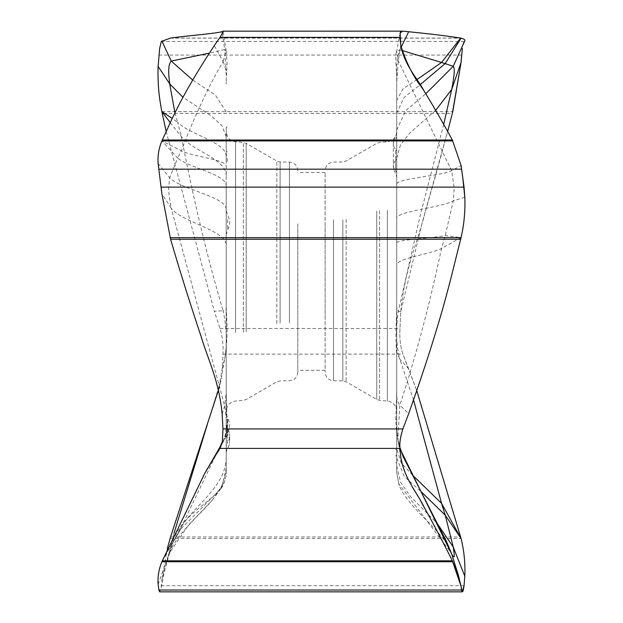 <?xml version="1.0" encoding="UTF-8"?>
<svg xmlns="http://www.w3.org/2000/svg" width="623" height="623" viewBox="0 0 623 623"><rect width="100%" height="100%" fill="white"/><g stroke="black" fill="none" stroke-linecap="round" stroke-linejoin="round"><path stroke-width="0.47" stroke-dasharray="3.12 2.34" d="M400.776 45.479L398.284 60.844L396.734 81.956L396.734 71.622L396.734 472.086L396.734 183.964C396.734 178.754 441.645 175.694 451.691 170.71L461.067 165.484M400.114 33.112L396.781 50.852L398.284 60.844L451.691 170.71L454.253 188.271L453.24 200.933L445.243 235.572L441.559 248.421C430.111 254.441 396.726 258.039 396.734 265.211M396.734 183.964L396.734 81.956M396.734 205.411L396.734 411.242L396.734 205.411M396.734 419.606L396.734 462.749L396.734 418.329L396.734 419.606L395.706 419.606L395.706 418.329L396.734 418.329M396.734 173.412L396.734 132.722L396.734 173.412A6.822 4.68 0 0 0 395.597 170.827L395.597 160.477A6.822 4.68 0 0 0 396.734 157.892M401.874 50.424L399.849 49.926C397.201 56.818 396.158 64.044 396.734 71.622M396.734 81.901C397.365 77.182 394.429 54.777 396.781 50.852L399.849 49.926L401.126 47.293M222.388 33.338L224.654 49.435L209.235 53.157M226.204 185.903L226.204 472.561L226.204 185.903C226.211 174.121 190.28 168.405 177.695 158.063L181.379 150.75C194.438 116.415 208.347 86.69 223.089 61.584L214.296 45.58M158.125 163.506L169.697 177.773L168.685 187.149C168.599 192.149 169.448 199.158 171.247 208.175L161.871 193.698M464.813 197.242L453.24 200.933C441.909 207.436 396.734 211.283 396.734 218.182M396.734 242.775C396.734 239.723 432.658 238.243 445.243 235.572L461.067 237.636L441.559 248.421C428.383 309.911 414.708 359.853 399.849 405.121C397.201 401.399 396.158 397.038 396.734 392.023L396.734 387.514M400.776 457.298L397.832 439.534C395.862 427.105 396.08 425.704 395.839 418.897L396.734 392.365M399.989 448.778L398.284 441.933L396.944 431.061L396.734 423.196L396.944 431.046M396.734 472.086L398.736 483.744L451.387 553.123L446.808 543.988C443.288 538.202 436.365 530.165 426.054 519.878L418.345 511.989C407.084 499.958 400.542 490.527 398.72 483.697M396.734 466.082L400.589 482.186L410.386 496.476L437.011 523.227M396.734 458.224L404.202 476.416L421.016 491.586M412.605 475.209L401.376 463.13L396.734 448.7M413.571 400.098L399.849 359.198L396.742 352.229L396.734 350.601M443.701 124.366L419.7 217.668L398.284 311.469C395.589 329.053 396.111 344.963 399.849 359.198L408.641 368.8L416.818 390.847L402.925 354.137C400.402 347.05 399.421 338.499 399.974 328.492L400.776 311.469L398.284 311.469L396.734 307.458L395.987 330.517C395.94 344.667 396.205 352.073 396.773 352.735L396.742 352.197M396.734 158.195L400.472 144.863L409.942 132.909L435.672 110.372M396.734 129.981L405.775 110.606L425.766 93.769M396.734 113.254L403.899 97.679L420.175 84.681M416.966 79.542L402.855 88.949L396.734 100.342M463.933 42.707L464.813 40.775L464.049 41.43L463.014 44.763L463.613 42.278L464.875 40.659M174.954 112.997L177.703 122.349L172.267 118.44M226.204 156.435C226.211 142.013 190.28 135.012 177.703 122.349L181.379 136.632C194.555 204.959 208.23 260.469 223.089 310.768L214.296 311.243L220.012 328.492C222.536 336.965 223.517 345.516 222.964 354.137L222.162 368.606L218.634 390.255L200.995 443.49M226.204 136.756L221.92 125.675L211.181 115.886L183.03 97.359M226.204 337.417L226.204 131.585L226.204 337.417M226.204 218.984L226.204 234.801L226.204 218.984M226.204 157.518L226.204 127.092L226.204 161.544L226.204 157.518L227.231 157.518L227.231 161.544L226.204 161.544M226.204 446.995L226.204 424.559L226.204 446.995A6.822 6.713 180 0 1 227.34 443.288L227.34 428.328L227.34 443.288A13.644 13.418 0 0 0 229.614 435.866L229.614 441.201A13.644 13.418 180 0 0 227.34 433.779A6.822 6.713 0 0 1 226.204 430.072M226.204 414.427L226.204 437.837L226.204 414.427M220.472 446.263L223.089 441.894C225.736 436.318 226.78 430.75 226.204 425.198M222.162 413.921L224.654 405.955L226.204 392.467L226.928 416.927C227.893 423.905 226.383 438.709 223.299 441.536L219.498 448.217M223.089 441.894C226.827 433.406 227.348 421.421 224.654 405.955L171.247 208.175C181.293 221.983 226.204 230.463 226.204 244.894M226.204 209.258C226.211 196.666 181.036 189.649 169.697 177.773L177.695 158.063L161.879 140.907L181.379 150.75C192.834 156.778 226.211 159.535 226.204 166.084M223.089 61.584C225.736 67.884 226.78 74.737 226.204 82.143L227.091 63.009L226.172 50.837L223.089 61.584M226.204 84.027L226.204 82.026M226.172 50.837L224.654 49.435L226.204 70.905M226.204 111.938L215.324 95.008L192.671 80.048M400.799 457.446L397.832 439.534L399.849 405.121L408.641 413.719M453.606 560.015L461.067 586.336M158.125 584.351L173.49 541.278L177.703 533.833L161.879 561.751L181.379 526.863L218.237 450.086M171.535 545.094L180.608 529.223L177.703 533.833L181.379 526.863C192.834 506.437 226.211 495.752 226.204 472.561M226.204 468.231L222.38 484.935L212.669 499.763L188.512 525.01L169.697 552.617L165.04 568.97L161.053 588.283L159.675 591.85M169.697 552.617C169.059 555.28 167.159 560.762 171.247 545.016L161.871 579.538L161.053 588.283M167.299 548.645L161.871 579.538M222.162 368.606L224.654 358.856L220.877 380.443L207.716 423.181M174.019 533.296L171.247 545.016C181.293 512.067 226.204 491.843 226.204 457.414M408.641 368.8L402.925 354.137C400.402 347.05 399.421 338.499 399.974 328.492L400.776 311.469L422.604 221.11L447.649 131.422M166.131 131.422L214.296 311.243M170.235 122.653L181.379 136.632C192.834 151.031 226.211 158.966 226.204 175.608M226.211 307.092L227.084 325.712C227.45 331.514 226.305 348.008 226.196 348.584L224.654 358.856C227.348 343.865 226.827 327.838 223.089 310.768C225.736 310.044 226.78 308.759 226.204 306.913L226.204 301.439M226.204 471.915L220.83 488.767L180.608 529.215L173.513 541.223M297.825 223.844L297.825 372.196L297.825 223.844M297.825 224.732L297.825 370.319L297.825 224.732M325.113 318.104L325.113 172.509L325.113 318.104M325.113 223.844L325.113 372.196L325.113 223.844M227.231 161.544L227.231 157.518M227.231 127.092L226.204 127.092M227.231 135.004L226.204 135.004M227.231 155.158L226.204 155.158M227.231 151.28L226.204 151.28M395.706 418.329L395.706 419.606M395.706 462.749L396.734 462.749M395.706 455.966L396.734 455.966M395.706 449.572L396.734 449.572M395.706 455.078L396.734 455.078M461.986 171.878L462.391 174.339M400.776 311.469C405.098 267.275 416.81 245.158 424.707 213.946L439.425 161.933L452.368 113.378L162.253 113.378M158.888 55.05L461.596 55.05L462.336 48.36M222.972 31.173L402.925 31.173L400.41 32.116M400.153 32.863L399.974 37.349M170.57 38.065L460.693 38.065M170.118 38.143L461.067 38.143M464.049 41.43L161.341 41.43M161.879 111.587L452.82 111.587M464.049 585.706L161.341 585.706M170.118 538.467L461.067 538.467M170.57 536.964L460.693 536.964M222.964 354.137L402.925 354.137M220.012 328.492L399.974 328.492M235.549 332.604L235.549 141.779L235.549 332.604M243.359 332.285L243.359 142.465L243.359 332.285M246.178 331.864L246.178 143.352L246.178 331.864M276.807 323.516L276.807 161.038L276.807 323.516M280.101 323.088L280.101 161.949L280.101 323.088M289.454 323.01L289.454 162.112L289.454 323.01M333.492 219.818L333.492 380.723L333.492 219.818M342.837 219.748L342.837 380.887L342.837 219.748M346.131 219.312L346.131 381.798L346.131 219.312M376.759 210.963L376.759 399.483L376.759 210.963M379.578 210.543L379.578 400.371L379.578 210.543M387.389 210.224L387.389 401.056L387.389 210.224M227.668 219.771L227.668 229.537L227.668 219.771M226.204 452.329A6.822 6.713 0 0 1 227.34 448.622A13.644 13.418 180 0 0 229.614 441.201A13.644 13.644 0 0 1 227.34 448.739L226.204 452.516M226.204 424.746A6.822 6.713 180 0 0 227.34 428.453A13.644 13.418 0 0 1 229.614 435.866A13.644 13.644 0 0 0 227.34 428.328L226.204 424.559M227.668 418.905L227.668 432.564L227.668 418.905M396.734 136.266A6.822 4.68 180 0 1 395.597 138.859A13.644 9.361 0 0 0 393.323 144.03A13.644 9.361 0 0 0 395.597 149.209L395.597 170.827A13.644 9.361 180 0 1 393.323 165.648A13.644 9.361 180 0 1 395.597 160.477L395.597 149.209A6.822 4.68 180 0 1 396.734 151.794M226.172 50.829L222.972 31.15M396.944 431.061L397.739 437.813L399.966 447.61M398.736 483.744L396.734 472.631M396.742 352.229L396.734 355.733M396.734 70.913L396.734 70.204M226.204 70.991L226.204 70.197M223.299 441.536L218.977 449.183M222.489 441.512L222.349 442.275M171.543 545.086L173.49 541.278M461.643 590.347L459.369 579.896L454.003 561.284M218.626 390.255L220.892 380.365M220.877 380.443L218.369 390.239M212.669 499.763C197.865 516.919 174.027 536.582 169.23 554.478M220.838 488.744L212.552 499.911M220.83 488.767C223.517 486.236 226.616 475.801 226.204 472.631M220.519 446.169L223.252 441.162L225.752 433.406L226.204 425.696L226.204 428.873M463.613 42.278L461.993 46.982M297.825 170.64C297.296 165.477 294.508 162.634 289.454 162.112L280.101 161.949L276.807 161.038L246.178 143.352L243.359 142.465L235.549 141.779C229.864 140.845 226.749 137.442 226.204 131.585M297.825 372.196C297.296 377.351 294.508 380.194 289.454 380.723L280.101 380.887L276.807 381.798L246.178 399.483L243.359 400.371L235.549 401.056C229.864 401.991 226.749 405.386 226.204 411.242M325.113 370.319L297.825 370.319M325.113 172.509L297.825 172.509M396.734 411.242C396.189 405.386 393.074 401.991 387.389 401.056L379.578 400.371L376.759 399.483L346.131 381.798L342.837 380.887L333.492 380.723C328.438 380.194 325.642 377.351 325.113 372.196M396.734 131.585C396.189 137.442 393.074 140.845 387.389 141.779L379.578 142.465L376.759 143.352L346.131 161.038L342.837 161.949L333.492 162.112C328.438 162.634 325.642 165.477 325.113 170.64M226.204 234.801L227.668 229.537A13.644 13.644 0 0 0 227.668 215.48L226.204 210.208M226.204 437.837L227.668 432.564A13.644 13.644 0 0 0 227.668 418.516L226.204 413.244M396.734 132.722L395.597 136.492A13.644 13.644 0 0 0 393.323 144.03L393.323 165.648A13.644 13.644 0 0 0 395.597 173.194L396.734 176.963"/><path stroke-width="0.93" d="M401.126 47.293L408.641 31.726L402.435 31.15L400.114 33.112L400.776 45.479C406.336 62.993 413.625 77.384 422.643 88.661C432.043 103.815 441.948 120.94 452.368 140.027L461.067 165.484L464.049 187.11L464.813 197.242C465.365 210.839 464.119 224.303 461.067 237.636L460.693 239.224C452.049 271.955 444.604 312.621 408.641 413.719L402.925 428.928C400.402 436.497 399.421 442.992 399.974 448.404L400.799 457.446M420.175 84.681L445.243 63.499L461.067 38.143C464.119 39.015 465.365 39.888 464.813 40.775C465.365 39.888 464.119 39.015 461.067 38.143L460.693 38.065C452.049 36.874 444.604 35.402 408.641 31.726L402.925 31.173M219.498 448.217L214.296 457.422L220.012 448.404L222.349 442.275L222.964 428.928L222.162 413.921C218.766 379.999 208.627 361.309 200.995 336.218C190.957 306.072 181.581 276.674 170.57 239.224L161.871 193.698L158.125 163.506C157.572 155.898 158.818 148.36 161.879 140.907L162.253 140.027C170.889 122.318 178.342 100.295 214.296 45.58L220.012 37.349C222.536 33.128 223.517 31.064 222.964 31.173L222.162 31.718C211.111 34.086 189.034 35.464 170.57 38.065L161.341 41.43L159.659 48.36L158.125 66.388L169.697 83.864C169.059 77.602 167.159 65.54 171.247 61.062L161.871 41.001M222.162 31.718L222.388 33.338M402.435 31.15L222.972 31.173M399.989 448.778L451.691 554.034L458.481 575.597L462.359 591.85L464.049 585.706L464.813 576.228L453.24 547.041C453.879 551.97 455.779 561.697 451.691 554.034L451.309 552.905M437.011 523.227L453.24 547.041L445.243 515.174L441.559 503.353L412.605 475.209M421.016 491.586L445.243 515.174L461.067 538.467L416.818 390.847L461.067 538.467L441.559 503.353L413.571 400.098M443.701 124.366L451.691 89.502L461.067 62.432L462.336 48.36M435.672 110.372L451.691 89.502C455.779 68.507 453.879 67.175 453.24 66.272L441.559 62.471L416.966 79.542M425.766 93.769L453.24 66.272L464.875 40.666M408.641 31.726C444.604 35.402 452.049 36.874 460.693 38.065L441.559 62.471L401.874 50.424M209.235 53.157L171.247 61.062L192.671 80.048M447.649 131.422L452.82 111.587L461.067 62.432L461.596 55.05M158.125 66.388C157.572 81.605 158.818 96.674 161.879 111.587L166.131 131.422M172.267 118.44L161.879 111.587L170.235 122.653M183.03 97.359L169.697 83.864L174.954 112.997M462.391 174.339L464.813 197.242C465.365 210.839 464.119 224.303 461.067 237.636L460.693 239.224C452.049 271.955 444.604 312.621 408.641 413.719L402.925 428.928C400.402 436.497 399.421 442.992 399.974 448.404L400.776 457.298C404.545 478.682 415.416 490.036 422.643 504.591C432.043 521.178 441.948 539.931 452.368 560.84L458.481 575.597M462.359 591.85L159.675 591.85L158.888 590.02L158.125 584.351C157.572 576.742 158.818 569.212 161.879 561.751L204.912 473.052L214.296 457.422M204.912 473.052L220.472 446.263M464.813 576.228C465.365 563.519 464.119 550.927 461.067 538.467C464.119 550.927 465.365 563.519 464.813 576.228L464.049 585.706C463.193 591.951 462.375 593.392 461.596 590.02L158.888 590.02M218.369 390.239L170.57 536.964L167.299 548.645M207.521 423.811L174.019 533.296M220.012 37.349L399.974 37.349L400.776 45.479C405.098 66.575 416.81 77.127 424.707 92.025C433.444 106.229 442.665 122.233 452.368 140.027L461.067 165.484L461.986 171.878M400.776 457.298C405.098 480.403 416.81 491.96 424.707 508.275C433.444 523.826 442.665 541.348 452.368 560.84L461.067 586.336L461.596 590.02M452.368 113.378L461.067 62.432M400.41 32.116L400.153 32.863M162.253 140.027L452.368 140.027M461.596 169.176L158.888 169.176M161.879 140.907L452.82 140.907M464.049 187.11L161.341 187.11M170.118 237.636L461.067 237.636M222.964 428.928L402.925 428.928M170.57 239.224L460.693 239.224M220.012 448.404L399.974 448.404M162.253 560.84L452.368 560.84M161.879 561.751L452.82 561.751M399.966 447.61L403.159 456.651L446.348 541.216L451.418 553.216M218.977 449.183L222.598 441.162M454.003 561.284L453.591 559.976M218.284 450.008L220.519 446.169M461.993 46.982L463.933 42.707"/></g></svg>
